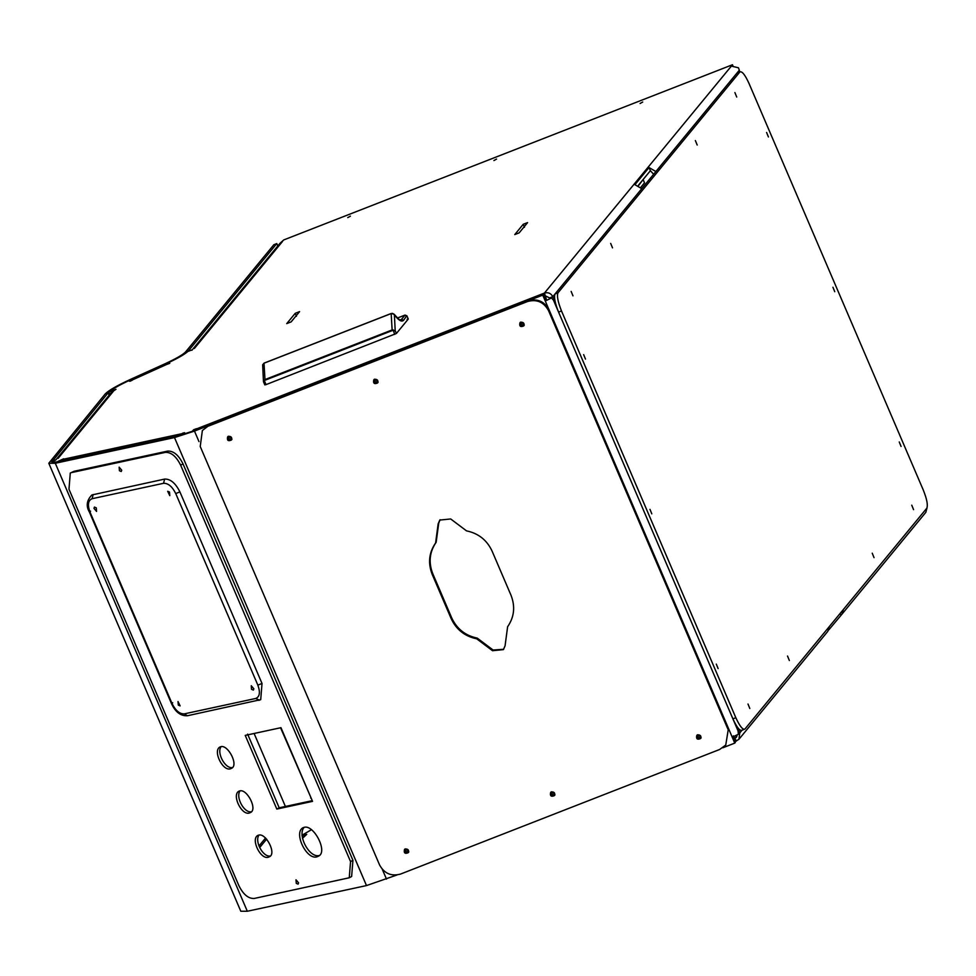 <?xml version="1.0" encoding="UTF-8"?>
<svg xmlns="http://www.w3.org/2000/svg" width="976" height="976" viewBox="0 0 976 976"><rect width="100%" height="100%" fill="white"/><g stroke="black" fill="none" stroke-linecap="round" stroke-linejoin="round"><path stroke-width="1.46" d="M638.694 185.391L642.623 180.133M643.257 179.889L644.514 182.829L640.903 187.233M405.162 849.059L406.028 851.645L408.615 851.914L406.028 851.645L405.162 849.059M408.444 852.341C405.626 853.28 404.406 852.268 404.772 849.315C404.406 852.268 405.626 853.28 408.444 852.341M520.623 322.3L521.489 324.886L524.088 325.142L521.489 324.886L520.623 322.3M523.905 325.581C521.086 326.521 519.866 325.508 520.232 322.556C519.866 325.508 521.086 326.521 523.905 325.581M551.318 792L552.184 794.586L554.783 794.842L552.184 794.586L551.318 792M554.6 795.281C551.782 796.221 550.562 795.208 550.928 792.244C550.562 795.208 551.782 796.221 554.6 795.281M228.299 436.418L229.177 439.005L231.763 439.273L229.177 439.005L228.299 436.418M231.593 439.7C228.774 440.652 227.542 439.639 227.908 436.675C227.542 439.639 228.774 440.652 231.593 439.7M374.467 379.359L375.333 381.945L377.919 382.214L375.333 381.945L374.467 379.359M377.749 382.641C374.93 383.58 373.698 382.58 374.076 379.615C373.698 382.58 374.93 383.58 377.749 382.641M697.474 734.928L698.352 737.514L700.939 737.783L698.352 737.514L697.474 734.928M700.768 738.21C697.95 739.149 696.718 738.149 697.084 735.184C696.718 738.149 697.95 739.149 700.768 738.21M555.21 301.987L551.477 297.985L545.279 301.011L542.754 295.118L543.315 294.435L545.84 300.327L544.449 293.056L546.572 300.022M733.366 735.855L736.465 741.065L732.805 736.538L735.331 742.431L734.769 743.114L732.244 737.222L738.442 734.196L737.539 727.388M551.477 297.985L545.279 301.011L732.244 737.222M277.806 245.952L276.794 243.573L273.866 244.72L185.599 351.909C182.854 354.776 175.9 358.79 164.724 363.914L130.686 379.298C117.047 385.581 108.543 390.473 105.188 393.975L48.8 463.258L55.303 463.258L174.497 437.565L194.48 431.087L542.754 295.118M734.769 743.114L722.789 747.799M397 874.984L366.5 885.574L247.318 911.255L240.816 911.255L48.8 463.258M276.794 243.573L188.514 350.774C185.464 353.959 177.742 358.412 165.334 364.109L131.296 379.493C118.889 385.203 111.166 389.644 108.116 392.84L51.777 461.977L57.682 461.977L176.876 436.296L195.041 430.404L543.315 294.435M521.099 322.117L524.173 324.642M228.774 436.235L231.849 438.773M374.943 379.176L378.017 381.714M56.169 459.586L51.777 461.977M179.987 435.198L182.829 433.1L184.61 432.722L178.779 435.845L192.15 431.514L193.529 429.83L196.457 428.684L195.932 430.05M51.85 461.282L56.01 462.307L63.635 458.793L60.475 461.38M193.956 430.819L193.529 429.83M196.176 429.025L544.449 293.056C548.134 292.056 550.928 293.264 552.819 296.667L549.732 298.009L545.706 296.009M739.649 71.919L739.32 70.211L655.872 171.544L649.04 167.543L634.925 184.684L641.757 188.685L552.819 296.667L549.891 297.814M552.648 296.875L554.722 299.425M739.32 70.211L738.454 67.783L731.353 66.112L732.476 64.745L283.772 239.925L280.039 243.244L191.894 350.274M732.476 64.745L732.903 65.721M110.093 395.036L108.824 392.096L115.985 389.302L111.496 392.34L55.644 460.147M132.236 380.237L129.893 381.299L128.417 380.823C118.621 385.459 112.094 389.217 108.824 392.096M192.418 349.713L187.807 351.506C184.537 354.398 178.01 358.155 168.226 362.791L169.763 363.279L166.323 364.597M523.221 224.309L527.601 222.601L519.134 232.886L514.755 234.594L523.221 224.309L524.478 227.262M295.216 313.333L299.595 311.612L291.129 321.897L286.737 323.617L295.216 313.333L296.472 316.273M347.761 217.611L350.408 216.147L347.761 217.611M493.917 160.552L496.564 159.088L493.917 160.552M640.073 103.493L642.733 102.016L640.073 103.493M168.653 363.78L168.226 362.791M653.627 174.265L650.394 170.702L638.414 185.245M649.04 167.543L650.394 170.702M405.638 848.876L408.712 851.401M551.794 791.817L554.868 794.342M697.95 734.745L701.024 737.283M738.478 733.525L739.784 732.878L738.93 739.283L735.013 741.687M735.111 738.173L736.429 737.222L737.1 734.989M738.832 728.987L739.613 733.086M311.527 829.649L301.974 835.261M303.072 835.785L306.745 834.358L302.462 838.335M280.563 727.767L311.039 797.856M311.283 798.222L310.673 798.026M301.987 835.407L304.707 835.615M843.313 609.573L841.983 614.148L925.834 512.327L927.066 507.74M738.93 739.283L827.855 631.289L829.197 626.714M841.983 614.148L828.661 630.032M840.141 613.428L840.897 615.173M266.631 839.116L259.677 847.546M258.982 845.997L265.57 837.994M747.994 704.025L749.824 708.503L747.994 704.025M716.286 664.107L718.116 668.572L716.286 664.107M583.648 354.63L585.478 359.095L583.648 354.63M571.143 291.397L572.973 295.862L571.143 291.397M610.671 243.402L612.501 247.867L610.671 243.402M787.522 656.031L789.352 660.508L787.522 656.031M649.967 509.362L651.797 513.84L649.967 509.362M736.904 73.151L739.82 72.004L558.004 292.788C556.698 295.789 557.869 301.84 561.493 310.954L735.819 717.689C739.808 726.364 742.858 730.133 744.956 728.999L926.785 508.228C928.091 505.214 926.919 499.163 923.296 490.062L748.958 83.314C744.969 74.652 741.931 70.882 739.82 72.004L736.904 73.151L555.076 293.922C553.782 296.936 554.941 302.987 558.565 312.088L732.903 718.836C736.892 727.498 739.93 731.268 742.041 730.146M741.601 730.463L744.956 728.999M695.363 140.556L697.193 145.021L695.363 140.556M872.227 553.185L874.045 557.662L872.227 553.185M911.755 505.19L913.573 509.667L911.755 505.19M734.891 92.561L736.721 97.027L734.891 92.561M899.238 441.957L901.068 446.435L899.238 441.957M766.599 132.48L768.429 136.957L766.599 132.48M832.918 287.225L834.748 291.69L832.918 287.225M476.691 638.804C464.82 636.34 456.317 629.618 451.168 618.625L432.209 574.413C427.817 563.128 428.94 552.636 435.601 542.949L438.151 523.856L439.81 520.062L450.692 518.964L466.528 530.871C478.399 533.335 486.902 540.057 492.063 551.05L511.009 595.262C515.401 606.547 514.279 617.039 507.618 626.738L505.068 645.819L503.409 649.626L492.526 650.711L476.691 638.804L477.252 638.121L493.087 650.028L503.689 649.272M440.103 519.72L438.724 523.173L436.162 542.253C429.513 551.952 428.379 562.444 432.783 573.729L451.729 617.942C456.878 628.934 465.381 635.657 477.252 638.121M435.601 542.949L436.162 542.253M725.754 745.054L728.45 728.377L725.754 745.054L719.58 749.507L400.538 874.069C391.327 876.57 384.349 873.569 379.615 865.041L200.226 446.508L202.361 430.526L209.096 425.377L202.361 430.526M728.45 728.377L549.073 309.856C544.327 301.328 537.349 298.314 528.138 300.815L209.096 425.377M727.889 729.072L548.5 310.539L549.073 309.856M528.138 300.815L527.577 301.511C536.788 298.998 543.766 302.011 548.5 310.539M374.686 379.261C377.505 379.249 378.444 380.506 377.505 383.019C374.296 384.361 373.052 383.336 373.759 379.932L374.686 379.261M551.538 791.89C554.356 791.89 555.295 793.134 554.356 795.647C551.159 797.002 549.903 795.965 550.61 792.561L551.538 791.89M520.842 322.202C523.661 322.19 524.6 323.446 523.661 325.947C520.464 327.302 519.208 326.265 519.915 322.861L520.842 322.202M697.694 734.83C700.524 734.83 701.463 736.075 700.512 738.588C697.315 739.93 696.071 738.905 696.766 735.501L697.694 734.83M228.518 436.321C231.349 436.321 232.288 437.565 231.336 440.078C228.14 441.42 226.896 440.396 227.603 436.992L228.518 436.321M405.382 848.961C408.2 848.949 409.139 850.206 408.2 852.707C404.991 854.061 403.747 853.036 404.454 849.62L405.382 848.961M527.577 301.511L208.522 426.073M259.018 835.053C254.285 841.153 263.044 857.379 270.23 856.001M258.701 835.114C265.997 832.772 277.013 854.085 269.181 856.855C261.348 861.381 250.356 839.482 257.713 835.468L258.701 835.114M304.158 827.331C313.882 824.208 328.57 852.634 318.127 856.306C307.696 862.357 293.032 833.162 302.841 827.807L304.158 827.331C296.972 834.895 309.368 858.294 319.201 855.513M240.072 790.841C235.338 796.941 244.098 813.167 251.283 811.788M239.754 790.902C247.05 788.559 258.067 809.873 250.222 812.642C242.402 817.168 231.41 795.281 238.766 791.255L239.754 790.902M276.818 809.067L245.232 735.392L280.966 727.681L312.552 801.369L276.818 809.067L279.197 807.799L312.247 800.674M247.611 734.111L279.197 807.799M221.125 746.64C216.391 752.728 225.151 768.954 232.337 767.575M220.808 746.689C228.091 744.346 239.108 765.672 231.275 768.429C223.455 772.955 212.451 751.069 219.82 747.055L220.808 746.689M349.249 877.778L351.628 876.509L352.934 860.32L350.555 861.601L349.249 877.778L254.138 898.481C248.343 898.701 243.256 894.431 238.888 885.671L68.979 489.244L70.284 473.055L73.981 471.31L70.284 473.055M352.934 860.32L183.024 463.893C178.645 455.133 173.569 450.863 167.774 451.083L73.981 471.31M350.555 861.601L180.645 465.174L183.024 463.893M167.774 451.083L165.395 452.364C171.178 452.132 176.266 456.402 180.645 465.174M295.996 879.791L298.583 882.865L298.095 884.146L296.265 883.365L295.996 879.791M119.145 467.162L121.732 470.225L121.244 471.506L119.414 470.725L119.145 467.162M165.395 452.364L71.59 472.579M184.293 713.871L187.355 715.762C180.609 716.042 175.326 711.992 171.495 703.623L89.389 512.034C85.864 506.032 86.693 500.334 91.878 494.966L164.651 479.082C170.446 478.862 175.534 483.132 179.901 491.892L262.019 683.468L257.847 685.128C260.446 692.338 259.75 696.779 255.761 698.462L184.293 713.871C179.657 714.054 175.595 710.638 172.093 703.623L89.975 512.034C87.389 504.836 88.084 500.383 92.073 498.712L163.541 483.303L164.651 479.082M187.355 715.762L260.714 699.658L262.019 683.468M251.259 685.75L253.845 688.812L253.357 690.093L251.527 689.312L251.259 685.75M96.551 511.424L93.964 508.362L94.452 507.081L96.282 507.862L96.551 511.424M169.787 495.637L167.689 491.294L169.519 492.075L169.787 495.637M178.022 701.537L180.121 705.88L178.291 705.099L178.022 701.537M264.825 384.91L263.459 381.64L262.654 364.792L264.02 363.206L391.169 313.564L392.413 313.357L394.377 314.784L395.207 330.718L391.974 329.986L264.813 379.627L263.666 382.067L264.386 380.786L266.033 384.617L396.39 333.487L395.207 330.718L392.169 330.596L265.008 380.237L264.02 363.206M399.989 319.933L401.514 319.347L400.648 319.994C401.209 321.555 399.025 319.64 394.097 314.223L392.413 313.357M263.557 381.958L264.85 384.849L266.033 384.617L264.85 384.849M263.874 380.384L265.008 380.237M393.23 329.888L394.646 334.402M394.377 314.784C398.635 320.433 401.709 322.251 403.613 320.25L406.772 315.675M403.613 320.25L401.514 319.347L405.04 315.065L406.992 316.139L408.249 319.091L396.39 333.487M408.249 319.091L407.077 319.323L408.249 319.091M553.148 299.437L738.32 731.488M386.496 879.095L382.324 869.372M198.982 441.603L194.48 431.087M247.318 911.255L55.303 463.258M366.5 885.574L174.497 437.565M131.296 379.493L131.711 380.469M108.116 392.84L109.129 395.207M254.114 733.476L285.395 806.457M165.334 364.109L165.652 364.841M62.452 459.44L181.634 433.747M544.449 293.056L731.353 66.112M282.503 241.462L194.358 348.493M166.542 364.499L132.504 379.884M113.96 390.559L58.109 458.366M735.001 738.185L737.063 735.843M739.784 732.878L741.845 730.377M732.903 718.836L735.819 717.689M558.565 312.088L561.493 310.954M555.076 293.922L558.004 292.788M438.151 523.856L438.724 523.173M432.209 574.413L432.783 573.729M451.168 618.625L451.729 617.942M492.526 650.711L493.087 650.028M93.196 494.49L92.073 498.712M90.573 511.156L89.975 512.034M172.679 702.732L172.093 703.623M259.396 700.134L255.761 698.462M179.901 491.892L175.741 493.551L257.847 685.128M163.541 483.303C168.165 483.12 172.24 486.536 175.741 493.551M391.169 313.564L392.169 330.596M405.491 315.638L405.04 315.065L405.491 315.638L405.04 315.065L397.342 318.066L405.052 315.053L406.931 315.895L408.273 319.018M132.37 379.884L166.408 364.499M378.066 382.324L377.505 383.019M374.32 379.249L373.759 379.932M554.917 794.964L554.356 795.647M551.172 791.878L550.61 792.561M524.222 325.264L523.661 325.947M520.476 322.178L519.915 322.861M701.085 737.893L700.512 738.588M697.34 734.818L696.766 735.501M231.91 439.395L231.336 440.078M228.164 436.309L227.603 436.992M408.761 852.024L408.2 852.707M405.016 848.937L404.454 849.632M258.823 700.353L260.714 699.658M394.097 314.223L391.217 313.479L264.069 363.121L262.654 364.792"/></g></svg>
